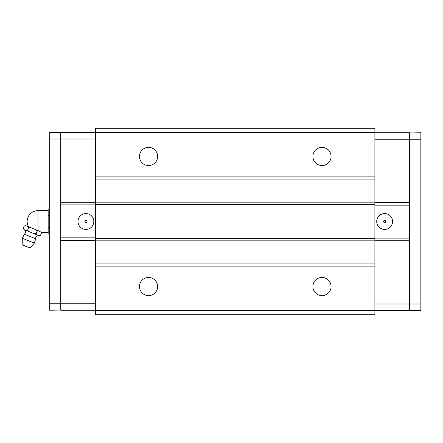<?xml version="1.0" encoding="UTF-8"?>
<svg xmlns="http://www.w3.org/2000/svg" width="443" height="443" viewBox="0 0 443 443"><rect width="100%" height="100%" fill="white"/><g stroke="black" fill="none" stroke-linecap="round" stroke-linejoin="round"><path stroke-width="0.66" d="M409.576 132.955L420.85 132.739L420.85 310.51L409.576 310.294M409.792 132.739L409.792 310.51M60.968 310.045L49.694 310.261L49.694 132.49L60.968 132.706M60.752 310.261L60.752 132.49M95.655 310.261L60.968 310.261L60.968 132.49L95.655 132.49M64.761 132.49L83.19 132.49M60.968 202.296L95.655 202.296M95.655 204.899L60.968 204.899M60.968 237.852L95.655 237.852M77.985 221.5A7.913 7.913 0 0 0 89.857 228.355A7.913 7.913 0 0 0 89.857 214.645A7.913 7.913 0 0 0 77.985 221.5M60.968 240.455L95.655 240.455M84.812 221.5A1.085 1.085 0 0 0 86.44 222.441A1.085 1.085 0 0 0 86.44 220.559A1.085 1.085 0 0 0 84.812 221.5M95.655 310.388L95.655 314.724L374.889 314.724L374.889 128.276L95.655 128.276L95.655 310.388L374.889 310.388M374.889 132.612L95.655 132.612M374.889 176.89L95.655 176.89M148.555 147.381A9.081 9.081 0 0 1 156.418 161.003A9.081 9.081 0 0 1 140.691 161.003A9.081 9.081 0 0 1 148.555 147.381M321.989 147.381A9.081 9.081 0 0 1 329.852 161.003A9.081 9.081 0 0 1 314.126 161.003A9.081 9.081 0 0 1 321.989 147.381M374.889 179.061L95.655 179.061M374.889 202.152L95.655 202.152M374.889 204.323L95.655 204.323M374.889 238.677L95.655 238.677M374.889 240.848L95.655 240.848M374.889 263.939L95.655 263.939M374.889 266.11L95.655 266.11M148.555 277.462A9.081 9.081 0 0 1 156.418 291.079A9.081 9.081 0 0 1 140.691 291.079A9.081 9.081 0 0 1 148.555 277.462M321.989 277.462A9.081 9.081 0 0 1 329.852 291.079A9.081 9.081 0 0 1 314.126 291.079A9.081 9.081 0 0 1 321.989 277.462M374.889 132.739L409.576 132.739L409.576 139.24L420.85 139.24M387.354 132.739L405.782 132.739M374.889 238.101L409.576 238.101L409.576 139.24L374.889 139.24M409.576 202.545L374.889 202.545M409.576 205.148L374.889 205.148M392.559 221.5A7.913 7.913 0 0 0 380.687 214.645A7.913 7.913 0 0 0 380.687 228.355A7.913 7.913 0 0 0 392.559 221.5M374.889 310.51L409.576 310.51L409.576 238.101M409.576 240.704L374.889 240.704M385.731 221.5A1.085 1.085 0 0 0 384.103 220.559A1.085 1.085 0 0 0 384.103 222.441A1.085 1.085 0 0 0 385.731 221.5M48.176 232.342L41.232 232.342L39.001 230.991L25.434 225.509L24.304 225.991L25.628 225.587M41.182 232.304L41.481 232.929L40.507 235.338L39.183 235.742L36.885 234.812L36.21 233.605L37.184 231.191L38.508 230.792M36.21 233.605L33.889 233.605L29.293 231.744L27.621 230.133L26.298 230.537L24.005 229.607L23.329 228.4L24.304 225.991M27.621 230.133L28.596 227.724L27.926 226.517M30.921 227.724L28.596 227.724M37.184 231.191L35.512 229.585M36.885 234.812L33.889 233.605M40.507 235.338L39.183 235.742M24.005 229.607L23.329 228.4M29.293 231.744L26.298 230.537M29.991 247.925L22.15 244.757L22.322 238.256L34.382 243.129L29.991 247.925M49.694 208.985L48.176 208.985L48.176 234.015L49.694 234.015M48.176 227.757L49.694 227.757M48.176 215.243L49.694 215.243M374.889 304.009L420.85 304.009M95.655 303.76L49.694 303.76M95.655 138.991L49.694 138.991M48.176 210.658L37.987 210.658L37.987 230.581M39.028 235.682C34.864 235.986 36.027 237.564 35.678 238.766L24.42 234.22C25.949 232.608 25.86 231.091 24.155 229.668M41.221 232.32L41.481 232.929M37.987 210.658A10.842 10.842 0 0 0 28.502 226.75M35.678 238.766L34.382 243.129M24.42 234.22L22.322 238.256M25.567 246.142A0.786 0.786 0 0 0 26.574 246.546"/></g></svg>
